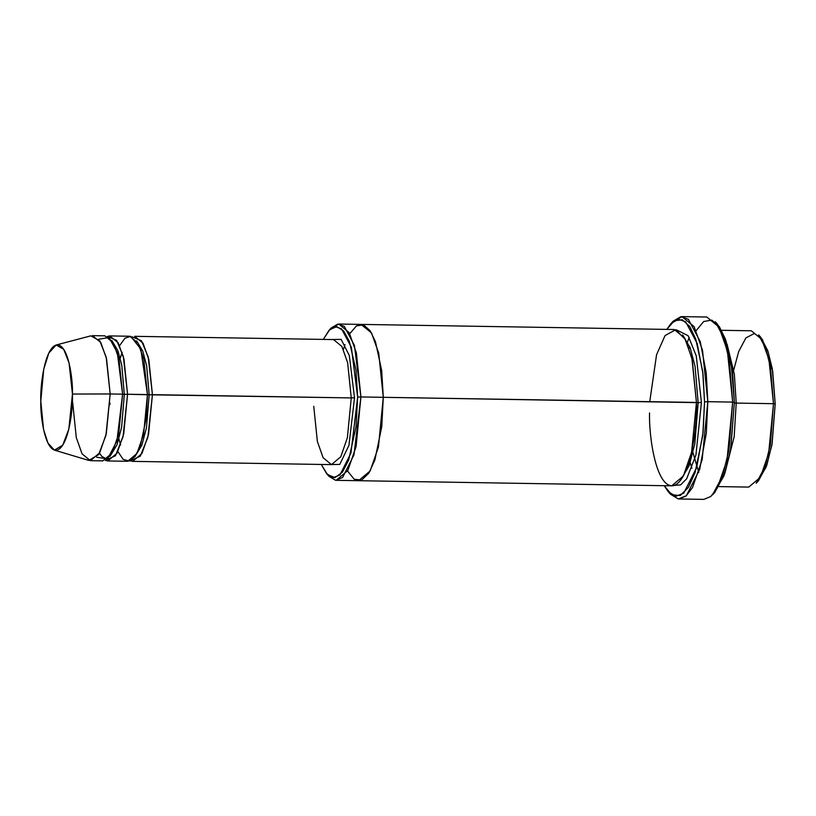 <?xml version="1.0" encoding="UTF-8"?>
<svg xmlns="http://www.w3.org/2000/svg" width="816" height="816" viewBox="0 0 816 816"><rect width="100%" height="100%" fill="white"/><g stroke="black" fill="none" stroke-linecap="round" stroke-linejoin="round"><path stroke-width="1.22" d="M132.651 461.366L331.48 464.62L340.772 456.797L347.381 437.682L351.257 397.912L347.636 362.692L341.873 346.453L333.53 339.578L134.691 336.325L143.045 343.199L148.808 359.438L152.429 394.658L148.553 434.428L141.933 453.543L132.651 461.366L130.172 460.775L140.27 456.205L147.9 437.203L152.429 394.658L149.165 394.791L146.666 365.813L142.729 351.033L136.649 340.894L142.729 351.033L146.666 365.813L149.165 394.791L351.257 397.912L354.532 397.78L349.319 355.541L341.139 339.374L330.551 339.527L341.139 339.374L349.319 355.541L354.532 397.78L348.952 445.352L339.762 464.426L328.501 464.579L339.762 464.426L348.952 445.352L354.532 397.78L351.257 397.912L347.381 437.682L340.772 456.797L331.48 464.62L323.136 457.745L317.373 441.507L313.752 406.297M696.16 330.633L703.708 321.514L711.776 320.117L719.294 326.584L725.424 339.119L732.544 371.831L734.369 402.308L731.014 361.325L725.74 340.027L717.509 324.289L715.306 321.779L723.792 337.977L729.208 359.897L732.666 402.094L734.369 402.308L730.514 450.432L723.853 476.085L713.612 493.598M672.16 322.402L681.952 316.618L694.13 326.645L702.525 350.319L707.809 401.686L704.545 401.819L703.106 432.378L696.66 467.558L683.757 493.139L675.862 496.291L668.263 491.711L664.204 485.704L671.752 494.792L680.218 495.536L688.367 487.448L695.11 472.525L702.831 434.969L704.545 401.819L702.739 371.596L695.762 339.079L689.734 326.471L682.309 319.76L674.312 320.749L666.764 329.399L671.017 323.524L678.371 319.24L685.664 321.8L697.19 343.454L703.015 373.973L704.545 401.819L707.809 401.686L706.238 373.024L700.24 341.598L688.378 319.311L680.87 316.669L673.302 321.096L671.017 323.524M330.194 329.195L338.752 324.034L349.187 332.632L356.388 352.92L360.917 396.943L357.653 397.076L350.931 453.145L339.925 474.973L333.193 477.656L326.706 473.749L321.259 464.457L327.512 474.616L334.917 477.605L342.363 472.28L348.687 460.01L356.021 426.799L357.653 397.076L355.96 370.005L349.319 341.302L343.638 330.97L336.804 326.635L329.695 329.654L323.309 339.415L329.052 330.307L335.325 326.645L341.547 328.828L351.37 347.3L357.653 397.076L360.917 396.943L354.43 345.443L344.26 326.349L337.824 324.085L331.337 327.869L329.052 330.307M733.737 369.923L738.704 351.492L745.906 337.926L754.382 333.469L762.45 339.487L772.66 370.903L775.2 403.91L772.334 368.954L767.846 350.788L760.818 337.365L758.615 334.856L765.887 348.748L770.528 367.537L773.497 403.696L775.2 403.91L771.875 445.159L766.132 467.089L757.33 481.93M719.008 486.601L748.772 487.081L760.379 477.299L768.641 453.41L773.497 403.696L736.216 403.084L734.165 436.754L724.914 473.076L734.165 436.754L736.216 403.084L734.38 403.216L736.216 403.084L734.349 374.248L727.025 344.005L734.349 374.248L736.216 403.084L773.497 403.696L768.968 359.672L761.767 339.374L751.332 330.786L721.568 330.296M92.443 335.631L100.786 342.506L106.549 358.744L110.18 393.965L122.604 394.169L118.983 358.948L113.22 342.71L104.866 335.835L92.443 335.631M54.437 450.126L88.822 460.428L98.644 454.583L105.896 435.499L110.18 393.965L72.451 394.046L68.83 429.094L62.72 445.199L54.437 450.126L47.93 443.057L43.554 429.471L40.8 401.125C40.249 416.66 45.186 452.115 56.896 450.218C68.605 446.882 73.165 409.306 72.451 394.046C73.001 378.512 68.065 343.057 56.345 344.954C44.635 348.289 40.086 385.866 40.8 401.125L43.758 369.056L48.817 353.053L56.151 345.005L63.709 349.299L69.074 362.987L72.451 394.046L110.18 393.965L106.172 357.143L99.817 340.925L90.862 335.835L56.151 345.005M98.603 339.272L109.028 337.487L117.3 352.624L122.604 394.169L124.307 394.383L121.808 365.405L117.881 350.625L111.802 340.486L117.881 350.625L121.808 365.405L124.307 394.383L127.571 394.25L123.338 356.51L116.627 340.364L107.345 336.437L109.844 335.917L118.187 342.791L123.95 359.03L127.571 394.25L124.307 394.383L121.615 427.37L116.984 444.842L109.905 456.46L116.984 444.842L121.615 427.37L124.307 394.383L122.604 394.169L116.923 440.956L107.661 458.867L96.665 457.235M107.794 460.958L127.673 461.285L136.966 453.461L143.575 434.347L147.461 394.577L149.165 394.791L146.472 427.778L141.841 445.25L134.752 456.868L141.841 445.25L146.472 427.778L149.165 394.791L127.571 394.25L123.695 434.02L117.086 453.135L107.794 460.958L105.315 460.367L115.423 455.797L123.043 436.795L127.571 394.25L147.461 394.577L146.156 418.751L140.301 445.913L135.232 456.215L129.214 461.101L123.134 459.316L117.892 451.595M333.53 339.578L341.873 346.453L347.636 362.692L351.257 397.912L152.429 394.658L148.196 356.918L141.474 340.772L132.202 336.835M109.956 404.614L109.946 402.961M668.263 491.711L670.466 494.221L678.29 498.933L686.409 495.7L699.7 469.353L706.33 433.143L707.809 401.686L702.158 459.683L692.509 487.55L686.001 496.057L678.963 498.974L703.82 499.382L710.848 496.465L717.366 487.958L727.005 460.091L732.666 402.094L707.809 401.686L732.666 402.094L727.382 350.727L718.978 327.053L706.809 317.026L681.952 316.618M689.183 337.334L687.562 341.853M349.778 333.713L356.439 325.89L363.528 324.86L370.117 330.684L375.472 341.771L381.684 370.546L383.285 397.31L381.755 426.676L374.891 459.908L368.903 473.045L361.672 480.063L354.185 479.237L347.534 471.026L354.185 479.237L361.672 480.063L368.903 473.045L374.901 459.908L381.766 426.676L383.285 397.31L378.44 447.025L370.178 470.914L358.561 480.706L671.721 485.826L683.339 476.034L691.601 452.156L696.446 402.441L383.285 397.31L378.757 353.287L371.555 332.989L361.121 324.401L371.555 332.989L378.757 353.287L383.285 397.31L360.917 396.943L698.149 402.655L695.069 366.435L690.203 347.881L682.666 334.958L690.203 347.881L695.069 366.435L698.149 402.655L701.423 402.512L696.283 355.97L688.133 335.733L676.76 330.001L688.133 335.733L696.283 355.97L701.423 402.512L698.149 402.655L694.824 443.894L689.092 465.834L680.289 480.665L689.092 465.834L694.824 443.894L698.149 402.655L696.446 402.441C697.507 425.034 690.764 480.716 673.414 485.653C656.054 488.468 648.74 435.938 649.556 412.916M674.22 485.428L680.575 484.908L686.654 478.829L695.926 455.002L701.423 402.512L695.926 455.002L686.654 478.829L680.575 484.908L674.22 485.428M344.995 344.607L343.424 349.534M326.706 473.749L328.909 476.258L335.611 480.298L342.577 477.523L353.96 454.951L360.917 396.943L356.072 446.658L347.81 470.546L336.192 480.328L358.561 480.695L370.178 470.914L378.44 447.025L383.285 397.31L378.716 353.093L371.443 332.785L360.927 324.401L674.281 329.521L684.716 338.12L691.917 358.408L696.446 402.441L692.254 359.917L685.583 339.721L675.74 329.695L665.05 335.57L656.564 354.736L649.74 401.676M119.626 345.617L124.94 338.212L130.754 336.355L140.801 349.054L147.461 394.577L143.83 359.356L138.067 343.118L129.724 336.243L109.844 335.917M689.132 348.35L689.683 346.525M690.193 462.713L691.897 468.251M90.392 460.683L102.826 460.877L112.108 453.053L118.728 433.939L122.604 394.169L110.18 393.965L106.294 433.735L99.685 452.849L90.392 460.683L82.049 453.808L76.286 437.57L72.665 402.349M758.472 480.818L766.765 465.355L772.099 443.822L775.2 403.91L773.497 403.696L770.294 444.985L764.776 467.252L756.187 483.256L758.472 480.818M714.755 492.476L724.486 474.341L730.738 449.096L734.369 402.308L732.666 402.094L728.933 450.259L722.486 476.248L712.48 494.904L714.755 492.476M698.771 472.413L693.008 452.696M105.356 458.317L101.888 456.44L99.481 453.206M120.248 358.204L122.135 352.267M120.615 445.036L118.922 439.028M338.752 324.034L361.121 324.401"/></g></svg>

